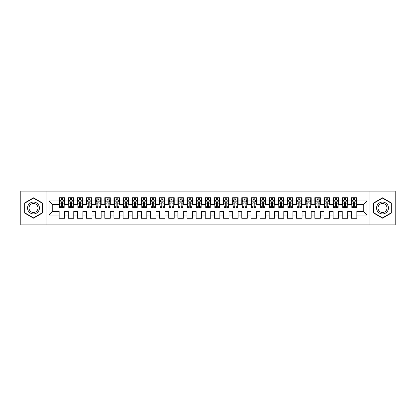 <?xml version="1.0" encoding="UTF-8"?>
<svg xmlns="http://www.w3.org/2000/svg" width="416" height="416" viewBox="0 0 416 416"><rect width="100%" height="100%" fill="white"/><g stroke="black" fill="none" stroke-linecap="round" stroke-linejoin="round"><path stroke-width="0.62" d="M369.907 224.895L395.2 224.895L395.2 191.105L369.907 191.105L369.907 224.895L46.093 224.895L46.093 191.105L20.8 191.105L20.8 224.895L46.093 224.895M369.907 191.105L46.093 191.105M49.109 215.03L49.109 200.97L59.155 200.97L59.155 204.62L52.759 204.62L52.759 211.38L49.109 215.03L59.155 215.03L59.155 218.275L64.631 218.275L64.631 215.03L68.286 215.03L68.286 218.275L73.762 218.275L73.762 215.03L77.418 215.03L77.418 218.275L82.893 218.275L82.893 215.03L86.549 215.03L86.549 218.275L92.03 218.275L92.03 215.03L95.68 215.03L95.68 218.275L101.161 218.275L101.161 215.03L104.811 215.03L104.811 218.275L110.292 218.275L110.292 215.03L113.942 215.03L113.942 218.275L119.423 218.275L119.423 215.03L123.074 215.03L123.074 218.275L128.554 218.275L128.554 215.03L132.205 215.03L132.205 218.275L137.686 218.275L137.686 215.03L141.336 215.03L141.336 218.275L146.817 218.275L146.817 215.03L150.472 215.03L150.472 218.275L155.948 218.275L155.948 215.03L159.604 215.03L159.604 218.275L165.079 218.275L165.079 215.03L168.735 215.03L168.735 218.275L174.21 218.275L174.21 215.03L177.866 215.03L177.866 218.275L183.347 218.275L183.347 215.03L186.997 215.03L186.997 218.275L192.478 218.275L192.478 215.03L196.128 215.03L196.128 218.275L201.609 218.275L201.609 215.03L205.26 215.03L205.26 218.275L210.74 218.275L210.74 215.03L214.391 215.03L214.391 218.275L219.872 218.275L219.872 215.03L223.522 215.03L223.522 218.275L229.003 218.275L229.003 215.03L232.653 215.03L232.653 218.275L238.134 218.275L238.134 215.03L241.79 215.03L241.79 218.275L247.265 218.275L247.265 215.03L250.921 215.03L250.921 218.275L256.396 218.275L256.396 215.03L260.052 215.03L260.052 218.275L265.528 218.275L265.528 215.03L269.183 215.03L269.183 218.275L274.664 218.275L274.664 215.03L278.314 215.03L278.314 218.275L283.795 218.275L283.795 215.03L287.446 215.03L287.446 218.275L292.926 218.275L292.926 215.03L296.577 215.03L296.577 218.275L302.058 218.275L302.058 215.03L305.708 215.03L305.708 218.275L311.189 218.275L311.189 215.03L314.839 215.03L314.839 218.275L320.32 218.275L320.32 215.03L323.97 215.03L323.97 218.275L329.451 218.275L329.451 215.03L333.107 215.03L333.107 218.275L338.582 218.275L338.582 215.03L342.238 215.03L342.238 218.275L347.714 218.275L347.714 215.03L351.369 215.03L351.369 218.275L356.845 218.275L356.845 211.38L363.241 211.38L363.241 204.62L356.845 204.62L356.845 200.97L366.891 200.97L366.891 215.03L356.845 215.03M356.845 200.97L356.845 197.725L351.369 197.725L351.369 200.97L347.714 200.97L347.714 197.725L342.238 197.725L342.238 200.97L338.582 200.97L338.582 197.725L333.107 197.725L333.107 200.97L329.451 200.97L329.451 197.725L323.97 197.725L323.97 200.97L320.32 200.97L320.32 197.725L314.839 197.725L314.839 200.97L311.189 200.97L311.189 197.725L305.708 197.725L305.708 200.97L302.058 200.97L302.058 197.725L296.577 197.725L296.577 200.97L292.926 200.97L292.926 197.725L287.446 197.725L287.446 200.97L283.795 200.97L283.795 197.725L278.314 197.725L278.314 200.97L274.664 200.97L274.664 197.725L269.183 197.725L269.183 200.97L265.528 200.97L265.528 197.725L260.052 197.725L260.052 200.97L256.396 200.97L256.396 197.725L250.921 197.725L250.921 200.97L247.265 200.97L247.265 197.725L241.79 197.725L241.79 200.97L238.134 200.97L238.134 197.725L232.653 197.725L232.653 200.97L229.003 200.97L229.003 197.725L223.522 197.725L223.522 200.97L219.872 200.97L219.872 197.725L214.391 197.725L214.391 200.97L210.74 200.97L210.74 197.725L205.26 197.725L205.26 200.97L201.609 200.97L201.609 197.725L196.128 197.725L196.128 200.97L192.478 200.97L192.478 197.725L186.997 197.725L186.997 200.97L183.347 200.97L183.347 197.725L177.866 197.725L177.866 200.97L174.21 200.97L174.21 197.725L168.735 197.725L168.735 200.97L165.079 200.97L165.079 197.725L159.604 197.725L159.604 200.97L155.948 200.97L155.948 197.725L150.472 197.725L150.472 200.97L146.817 200.97L146.817 197.725L141.336 197.725L141.336 200.97L137.686 200.97L137.686 197.725L132.205 197.725L132.205 200.97L128.554 200.97L128.554 197.725L123.074 197.725L123.074 200.97L119.423 200.97L119.423 197.725L113.942 197.725L113.942 200.97L110.292 200.97L110.292 197.725L104.811 197.725L104.811 200.97L101.161 200.97L101.161 197.725L95.68 197.725L95.68 200.97L92.03 200.97L92.03 197.725L86.549 197.725L86.549 200.97L82.893 200.97L82.893 197.725L77.418 197.725L77.418 200.97L73.762 200.97L73.762 197.725L68.286 197.725L68.286 200.97L64.631 200.97L64.631 197.725L59.155 197.725L59.155 200.97M347.714 215.03L347.714 211.38L351.369 211.38L351.369 215.03M366.891 200.97L363.241 204.62M338.582 215.03L338.582 211.38L342.238 211.38L342.238 215.03M351.369 200.97L351.369 204.62L347.714 204.62L347.714 200.97M329.451 215.03L329.451 211.38L333.107 211.38L333.107 215.03M342.238 200.97L342.238 204.62L338.582 204.62L338.582 200.97M320.32 215.03L320.32 211.38L323.97 211.38L323.97 215.03M333.107 200.97L333.107 204.62L329.451 204.62L329.451 200.97M311.189 215.03L311.189 211.38L314.839 211.38L314.839 215.03M323.97 200.97L323.97 204.62L320.32 204.62L320.32 200.97M302.058 215.03L302.058 211.38L305.708 211.38L305.708 215.03M314.839 200.97L314.839 204.62L311.189 204.62L311.189 200.97M292.926 215.03L292.926 211.38L296.577 211.38L296.577 215.03M305.708 200.97L305.708 204.62L302.058 204.62L302.058 200.97M283.795 215.03L283.795 211.38L287.446 211.38L287.446 215.03M296.577 200.97L296.577 204.62L292.926 204.62L292.926 200.97M274.664 215.03L274.664 211.38L278.314 211.38L278.314 215.03M287.446 200.97L287.446 204.62L283.795 204.62L283.795 200.97M265.528 215.03L265.528 211.38L269.183 211.38L269.183 215.03M278.314 200.97L278.314 204.62L274.664 204.62L274.664 200.97M256.396 215.03L256.396 211.38L260.052 211.38L260.052 215.03M269.183 200.97L269.183 204.62L265.528 204.62L265.528 200.97M247.265 215.03L247.265 211.38L250.921 211.38L250.921 215.03M260.052 200.97L260.052 204.62L256.396 204.62L256.396 200.97M238.134 215.03L238.134 211.38L241.79 211.38L241.79 215.03M250.921 200.97L250.921 204.62L247.265 204.62L247.265 200.97M229.003 215.03L229.003 211.38L232.653 211.38L232.653 215.03M241.79 200.97L241.79 204.62L238.134 204.62L238.134 200.97M219.872 215.03L219.872 211.38L223.522 211.38L223.522 215.03M232.653 200.97L232.653 204.62L229.003 204.62L229.003 200.97M210.74 215.03L210.74 211.38L214.391 211.38L214.391 215.03M223.522 200.97L223.522 204.62L219.872 204.62L219.872 200.97M201.609 215.03L201.609 211.38L205.26 211.38L205.26 215.03M214.391 200.97L214.391 204.62L210.74 204.62L210.74 200.97M192.478 215.03L192.478 211.38L196.128 211.38L196.128 215.03M205.26 200.97L205.26 204.62L201.609 204.62L201.609 200.97M183.347 215.03L183.347 211.38L186.997 211.38L186.997 215.03M196.128 200.97L196.128 204.62L192.478 204.62L192.478 200.97M174.21 215.03L174.21 211.38L177.866 211.38L177.866 215.03M186.997 200.97L186.997 204.62L183.347 204.62L183.347 200.97M165.079 215.03L165.079 211.38L168.735 211.38L168.735 215.03M177.866 200.97L177.866 204.62L174.21 204.62L174.21 200.97M155.948 215.03L155.948 211.38L159.604 211.38L159.604 215.03M168.735 200.97L168.735 204.62L165.079 204.62L165.079 200.97M146.817 215.03L146.817 211.38L150.472 211.38L150.472 215.03M159.604 200.97L159.604 204.62L155.948 204.62L155.948 200.97M137.686 215.03L137.686 211.38L141.336 211.38L141.336 215.03M150.472 200.97L150.472 204.62L146.817 204.62L146.817 200.97M128.554 215.03L128.554 211.38L132.205 211.38L132.205 215.03M141.336 200.97L141.336 204.62L137.686 204.62L137.686 200.97M119.423 215.03L119.423 211.38L123.074 211.38L123.074 215.03M132.205 200.97L132.205 204.62L128.554 204.62L128.554 200.97M110.292 215.03L110.292 211.38L113.942 211.38L113.942 215.03M123.074 200.97L123.074 204.62L119.423 204.62L119.423 200.97M101.161 215.03L101.161 211.38L104.811 211.38L104.811 215.03M113.942 200.97L113.942 204.62L110.292 204.62L110.292 200.97M92.03 215.03L92.03 211.38L95.68 211.38L95.68 215.03M104.811 200.97L104.811 204.62L101.161 204.62L101.161 200.97M82.893 215.03L82.893 211.38L86.549 211.38L86.549 215.03M95.68 200.97L95.68 204.62L92.03 204.62L92.03 200.97M73.762 215.03L73.762 211.38L77.418 211.38L77.418 215.03M86.549 200.97L86.549 204.62L82.893 204.62L82.893 200.97M64.631 215.03L64.631 211.38L68.286 211.38L68.286 215.03M77.418 200.97L77.418 204.62L73.762 204.62L73.762 200.97M52.759 211.38L59.155 211.38L59.155 215.03M68.286 200.97L68.286 204.62L64.631 204.62L64.631 200.97M351.369 200.008L351.827 200.008M356.392 200.008L356.845 200.008M342.238 200.008L342.69 200.008M347.256 200.008L347.714 200.008M333.107 200.008L333.559 200.008M338.125 200.008L338.582 200.008M323.97 200.008L324.428 200.008M328.994 200.008L329.451 200.008M314.839 200.008L315.297 200.008M319.862 200.008L320.32 200.008M305.708 200.008L306.166 200.008M310.731 200.008L311.189 200.008M296.577 200.008L297.034 200.008M301.6 200.008L302.058 200.008M287.446 200.008L287.903 200.008M292.469 200.008L292.926 200.008M278.314 200.008L278.772 200.008M283.338 200.008L283.795 200.008M269.183 200.008L269.641 200.008M274.206 200.008L274.664 200.008M260.052 200.008L260.51 200.008M265.075 200.008L265.528 200.008M250.921 200.008L251.373 200.008M255.944 200.008L256.396 200.008M241.79 200.008L242.242 200.008M246.808 200.008L247.265 200.008M232.653 200.008L233.111 200.008M237.676 200.008L238.134 200.008M223.522 200.008L223.98 200.008M228.545 200.008L229.003 200.008M214.391 200.008L214.848 200.008M219.414 200.008L219.872 200.008M205.26 200.008L205.717 200.008M210.283 200.008L210.74 200.008M196.128 200.008L196.586 200.008M201.152 200.008L201.609 200.008M186.997 200.008L187.455 200.008M192.02 200.008L192.478 200.008M177.866 200.008L178.324 200.008M182.889 200.008L183.347 200.008M168.735 200.008L169.192 200.008M173.758 200.008L174.21 200.008M159.604 200.008L160.056 200.008M164.627 200.008L165.079 200.008M150.472 200.008L150.925 200.008M155.49 200.008L155.948 200.008M141.336 200.008L141.794 200.008M146.359 200.008L146.817 200.008M132.205 200.008L132.662 200.008M137.228 200.008L137.686 200.008M123.074 200.008L123.531 200.008M128.097 200.008L128.554 200.008M113.942 200.008L114.4 200.008M118.966 200.008L119.423 200.008M104.811 200.008L105.269 200.008M109.834 200.008L110.292 200.008M95.68 200.008L96.138 200.008M100.703 200.008L101.161 200.008M86.549 200.008L87.006 200.008M91.572 200.008L92.03 200.008M77.418 200.008L77.875 200.008M82.441 200.008L82.893 200.008M68.286 200.008L68.744 200.008M73.31 200.008L73.762 200.008M59.155 200.008L59.608 200.008M64.173 200.008L64.631 200.008M59.155 215.992L64.631 215.992M68.286 215.992L73.762 215.992M77.418 215.992L82.893 215.992M86.549 215.992L92.03 215.992M95.68 215.992L101.161 215.992M104.811 215.992L110.292 215.992M113.942 215.992L119.423 215.992M123.074 215.992L128.554 215.992M132.205 215.992L137.686 215.992M141.336 215.992L146.817 215.992M150.472 215.992L155.948 215.992M159.604 215.992L165.079 215.992M168.735 215.992L174.21 215.992M177.866 215.992L183.347 215.992M186.997 215.992L192.478 215.992M196.128 215.992L201.609 215.992M205.26 215.992L210.74 215.992M214.391 215.992L219.872 215.992M223.522 215.992L229.003 215.992M232.653 215.992L238.134 215.992M241.79 215.992L247.265 215.992M250.921 215.992L256.396 215.992M260.052 215.992L265.528 215.992M269.183 215.992L274.664 215.992M278.314 215.992L283.795 215.992M287.446 215.992L292.926 215.992M296.577 215.992L302.058 215.992M305.708 215.992L311.189 215.992M314.839 215.992L320.32 215.992M323.97 215.992L329.451 215.992M333.107 215.992L338.582 215.992M342.238 215.992L347.714 215.992M351.369 215.992L356.845 215.992M49.109 200.97L52.759 204.62M363.241 211.38L366.891 215.03M42.307 202.914L33.493 197.824L24.679 202.914L24.679 213.086L33.493 218.176L42.307 213.086L42.307 202.914M373.693 202.914L373.693 213.086L382.507 218.176L391.321 213.086L391.321 202.914L382.507 197.824L373.693 202.914M62.442 198.916L61.344 198.916M64.173 206.305L62.442 206.305L62.442 207.454L64.173 207.454L64.173 201.88L63.263 200.054L60.523 200.054L59.608 201.88L59.608 207.454L61.344 207.454L61.344 206.305L59.608 206.305M59.608 201.88L59.608 197.725M64.173 201.88L64.173 197.725M61.344 200.054L61.344 197.725M62.442 197.725L62.442 200.054M62.442 206.305L62.442 202.566C62.078 201.864 61.708 201.864 61.344 202.566L61.344 206.305M62.442 200.008L61.344 200.008M71.573 198.916L70.476 198.916M73.31 206.305L71.573 206.305L71.573 207.454L73.31 207.454L73.31 201.88L72.394 200.054L69.654 200.054L68.744 201.88L68.744 207.454L70.476 207.454L70.476 206.305L68.744 206.305M68.744 201.88L68.744 197.725M73.31 201.88L73.31 197.725M70.476 200.054L70.476 197.725M71.573 197.725L71.573 200.054M71.573 206.305L71.573 202.566C71.209 201.864 70.845 201.864 70.476 202.566L70.476 206.305M71.573 200.008L70.476 200.008M80.704 198.916L79.607 198.916M82.441 206.305L80.704 206.305L80.704 207.454L82.441 207.454L82.441 201.88L81.526 200.054L78.785 200.054L77.875 201.88L77.875 207.454L79.607 207.454L79.607 206.305L77.875 206.305M77.875 201.88L77.875 197.725M82.441 201.88L82.441 197.725M79.607 200.054L79.607 197.725M80.704 197.725L80.704 200.054M80.704 206.305L80.704 202.566C80.34 201.864 79.976 201.864 79.607 202.566L79.607 206.305M80.704 200.008L79.607 200.008M38.636 205.031A5.933 5.933 0 0 0 30.524 202.857A5.933 5.933 0 0 0 28.35 210.969A5.933 5.933 0 0 0 36.462 213.143A5.933 5.933 0 0 0 38.636 205.031M37.383 205.754A4.493 4.493 0 0 0 31.247 204.11A4.493 4.493 0 0 0 29.604 210.246A4.493 4.493 0 0 0 35.74 211.89A4.493 4.493 0 0 0 37.383 205.754M33.493 217.859L24.955 212.93L24.955 203.07L33.493 198.141L42.032 203.07L42.032 212.93L33.493 217.859M387.65 205.031A5.933 5.933 0 0 0 379.538 202.857A5.933 5.933 0 0 0 377.364 210.969A5.933 5.933 0 0 0 385.476 213.143A5.933 5.933 0 0 0 387.65 205.031M386.396 205.754A4.493 4.493 0 0 0 380.26 204.11A4.493 4.493 0 0 0 378.617 210.246A4.493 4.493 0 0 0 384.753 211.89A4.493 4.493 0 0 0 386.396 205.754M382.507 217.859L373.968 212.93L373.968 203.07L382.507 198.141L391.045 203.07L391.045 212.93L382.507 217.859M89.835 198.916L88.738 198.916M91.572 206.305L89.835 206.305L89.835 207.454L91.572 207.454L91.572 201.88L90.657 200.054L87.916 200.054L87.006 201.88L87.006 207.454L88.738 207.454L88.738 206.305L87.006 206.305M87.006 201.88L87.006 197.725M91.572 201.88L91.572 197.725M88.738 200.054L88.738 197.725M89.835 197.725L89.835 200.054M89.835 206.305L89.835 202.566C89.471 201.864 89.107 201.864 88.738 202.566L88.738 206.305M89.835 200.008L88.738 200.008M98.966 198.916L97.869 198.916M100.703 206.305L98.966 206.305L98.966 207.454L100.703 207.454L100.703 201.88L99.788 200.054L97.048 200.054L96.138 201.88L96.138 207.454L97.869 207.454L97.869 206.305L96.138 206.305M96.138 201.88L96.138 197.725M100.703 201.88L100.703 197.725M97.869 200.054L97.869 197.725M98.966 197.725L98.966 200.054M98.966 206.305L98.966 202.566C98.602 201.864 98.238 201.864 97.869 202.566L97.869 206.305M98.966 200.008L97.869 200.008M108.098 198.916L107.006 198.916M109.834 206.305L108.098 206.305L108.098 207.454L109.834 207.454L109.834 201.88L108.919 200.054L106.184 200.054L105.269 201.88L105.269 207.454L107.006 207.454L107.006 206.305L105.269 206.305M105.269 201.88L105.269 197.725M109.834 201.88L109.834 197.725M107.006 200.054L107.006 197.725M108.098 197.725L108.098 200.054M108.098 206.305L108.098 202.566C107.734 201.864 107.37 201.864 107.006 202.566L107.006 206.305M108.098 200.008L107.006 200.008M117.229 198.916L116.137 198.916M118.966 206.305L117.229 206.305L117.229 207.454L118.966 207.454L118.966 201.88L118.05 200.054L115.315 200.054L114.4 201.88L114.4 207.454L116.137 207.454L116.137 206.305L114.4 206.305M114.4 201.88L114.4 197.725M118.966 201.88L118.966 197.725M116.137 200.054L116.137 197.725M117.229 197.725L117.229 200.054M117.229 206.305L117.229 202.566C116.865 201.864 116.501 201.864 116.137 202.566L116.137 206.305M117.229 200.008L116.137 200.008M126.36 198.916L125.268 198.916M128.097 206.305L126.36 206.305L126.36 207.454L128.097 207.454L128.097 201.88L127.187 200.054L124.446 200.054L123.531 201.88L123.531 207.454L125.268 207.454L125.268 206.305L123.531 206.305M123.531 201.88L123.531 197.725M128.097 201.88L128.097 197.725M125.268 200.054L125.268 197.725M126.36 197.725L126.36 200.054M126.36 206.305L126.36 202.566C125.996 201.864 125.632 201.864 125.268 202.566L125.268 206.305M126.36 200.008L125.268 200.008M135.496 198.916L134.399 198.916M137.228 206.305L135.496 206.305L135.496 207.454L137.228 207.454L137.228 201.88L136.318 200.054L133.578 200.054L132.662 201.88L132.662 207.454L134.399 207.454L134.399 206.305L132.662 206.305M132.662 201.88L132.662 197.725M137.228 201.88L137.228 197.725M134.399 200.054L134.399 197.725M135.496 197.725L135.496 200.054M135.496 206.305L135.496 202.566C135.127 201.864 134.763 201.864 134.399 202.566L134.399 206.305M135.496 200.008L134.399 200.008M144.628 198.916L143.53 198.916M146.359 206.305L144.628 206.305L144.628 207.454L146.359 207.454L146.359 201.88L145.449 200.054L142.709 200.054L141.794 201.88L141.794 207.454L143.53 207.454L143.53 206.305L141.794 206.305M141.794 201.88L141.794 197.725M146.359 201.88L146.359 197.725M143.53 200.054L143.53 197.725M144.628 197.725L144.628 200.054M144.628 206.305L144.628 202.566C144.264 201.864 143.894 201.864 143.53 202.566L143.53 206.305M144.628 200.008L143.53 200.008M153.759 198.916L152.662 198.916M155.49 206.305L153.759 206.305L153.759 207.454L155.49 207.454L155.49 201.88L154.58 200.054L151.84 200.054L150.925 201.88L150.925 207.454L152.662 207.454L152.662 206.305L150.925 206.305M150.925 201.88L150.925 197.725M155.49 201.88L155.49 197.725M152.662 200.054L152.662 197.725M153.759 197.725L153.759 200.054M153.759 206.305L153.759 202.566C153.395 201.864 153.026 201.864 152.662 202.566L152.662 206.305M153.759 200.008L152.662 200.008M162.89 198.916L161.793 198.916M164.627 206.305L162.89 206.305L162.89 207.454L164.627 207.454L164.627 201.88L163.712 200.054L160.971 200.054L160.056 201.88L160.056 207.454L161.793 207.454L161.793 206.305L160.056 206.305M160.056 201.88L160.056 197.725M164.627 201.88L164.627 197.725M161.793 200.054L161.793 197.725M162.89 197.725L162.89 200.054M162.89 206.305L162.89 202.566C162.526 201.864 162.157 201.864 161.793 202.566L161.793 206.305M162.89 200.008L161.793 200.008M172.021 198.916L170.924 198.916M173.758 206.305L172.021 206.305L172.021 207.454L173.758 207.454L173.758 201.88L172.843 200.054L170.102 200.054L169.192 201.88L169.192 207.454L170.924 207.454L170.924 206.305L169.192 206.305M169.192 201.88L169.192 197.725M173.758 201.88L173.758 197.725M170.924 200.054L170.924 197.725M172.021 197.725L172.021 200.054M172.021 206.305L172.021 202.566C171.657 201.864 171.293 201.864 170.924 202.566L170.924 206.305M172.021 200.008L170.924 200.008M181.152 198.916L180.055 198.916M182.889 206.305L181.152 206.305L181.152 207.454L182.889 207.454L182.889 201.88L181.974 200.054L179.234 200.054L178.324 201.88L178.324 207.454L180.055 207.454L180.055 206.305L178.324 206.305M178.324 201.88L178.324 197.725M182.889 201.88L182.889 197.725M180.055 200.054L180.055 197.725M181.152 197.725L181.152 200.054M181.152 206.305L181.152 202.566C180.788 201.864 180.424 201.864 180.055 202.566L180.055 206.305M181.152 200.008L180.055 200.008M190.284 198.916L189.186 198.916M192.02 206.305L190.284 206.305L190.284 207.454L192.02 207.454L192.02 201.88L191.105 200.054L188.365 200.054L187.455 201.88L187.455 207.454L189.186 207.454L189.186 206.305L187.455 206.305M187.455 201.88L187.455 197.725M192.02 201.88L192.02 197.725M189.186 200.054L189.186 197.725M190.284 197.725L190.284 200.054M190.284 206.305L190.284 202.566C189.92 201.864 189.556 201.864 189.186 202.566L189.186 206.305M190.284 200.008L189.186 200.008M199.415 198.916L198.323 198.916M201.152 206.305L199.415 206.305L199.415 207.454L201.152 207.454L201.152 201.88L200.236 200.054L197.496 200.054L196.586 201.88L196.586 207.454L198.323 207.454L198.323 206.305L196.586 206.305M196.586 201.88L196.586 197.725M201.152 201.88L201.152 197.725M198.323 200.054L198.323 197.725M199.415 197.725L199.415 200.054M199.415 206.305L199.415 202.566C199.051 201.864 198.687 201.864 198.323 202.566L198.323 206.305M199.415 200.008L198.323 200.008M208.546 198.916L207.454 198.916M210.283 206.305L208.546 206.305L208.546 207.454L210.283 207.454L210.283 201.88L209.368 200.054L206.632 200.054L205.717 201.88L205.717 207.454L207.454 207.454L207.454 206.305L205.717 206.305M205.717 201.88L205.717 197.725M210.283 201.88L210.283 197.725M207.454 200.054L207.454 197.725M208.546 197.725L208.546 200.054M208.546 206.305L208.546 202.566C208.182 201.864 207.818 201.864 207.454 202.566L207.454 206.305M208.546 200.008L207.454 200.008M217.677 198.916L216.585 198.916M219.414 206.305L217.677 206.305L217.677 207.454L219.414 207.454L219.414 201.88L218.504 200.054L215.764 200.054L214.848 201.88L214.848 207.454L216.585 207.454L216.585 206.305L214.848 206.305M214.848 201.88L214.848 197.725M219.414 201.88L219.414 197.725M216.585 200.054L216.585 197.725M217.677 197.725L217.677 200.054M217.677 206.305L217.677 202.566C217.313 201.864 216.949 201.864 216.585 202.566L216.585 206.305M217.677 200.008L216.585 200.008M226.814 198.916L225.716 198.916M228.545 206.305L226.814 206.305L226.814 207.454L228.545 207.454L228.545 201.88L227.635 200.054L224.895 200.054L223.98 201.88L223.98 207.454L225.716 207.454L225.716 206.305L223.98 206.305M223.98 201.88L223.98 197.725M228.545 201.88L228.545 197.725M225.716 200.054L225.716 197.725M226.814 197.725L226.814 200.054M226.814 206.305L226.814 202.566C226.444 201.864 226.08 201.864 225.716 202.566L225.716 206.305M226.814 200.008L225.716 200.008M235.945 198.916L234.848 198.916M237.676 206.305L235.945 206.305L235.945 207.454L237.676 207.454L237.676 201.88L236.766 200.054L234.026 200.054L233.111 201.88L233.111 207.454L234.848 207.454L234.848 206.305L233.111 206.305M233.111 201.88L233.111 197.725M237.676 201.88L237.676 197.725M234.848 200.054L234.848 197.725M235.945 197.725L235.945 200.054M235.945 206.305L235.945 202.566C235.581 201.864 235.212 201.864 234.848 202.566L234.848 206.305M235.945 200.008L234.848 200.008M245.076 198.916L243.979 198.916M246.808 206.305L245.076 206.305L245.076 207.454L246.808 207.454L246.808 201.88L245.898 200.054L243.157 200.054L242.242 201.88L242.242 207.454L243.979 207.454L243.979 206.305L242.242 206.305M242.242 201.88L242.242 197.725M246.808 201.88L246.808 197.725M243.979 200.054L243.979 197.725M245.076 197.725L245.076 200.054M245.076 206.305L245.076 202.566C244.712 201.864 244.343 201.864 243.979 202.566L243.979 206.305M245.076 200.008L243.979 200.008M254.207 198.916L253.11 198.916M255.944 206.305L254.207 206.305L254.207 207.454L255.944 207.454L255.944 201.88L255.029 200.054L252.288 200.054L251.373 201.88L251.373 207.454L253.11 207.454L253.11 206.305L251.373 206.305M251.373 201.88L251.373 197.725M255.944 201.88L255.944 197.725M253.11 200.054L253.11 197.725M254.207 197.725L254.207 200.054M254.207 206.305L254.207 202.566C253.843 201.864 253.474 201.864 253.11 202.566L253.11 206.305M254.207 200.008L253.11 200.008M263.338 198.916L262.241 198.916M265.075 206.305L263.338 206.305L263.338 207.454L265.075 207.454L265.075 201.88L264.16 200.054L261.42 200.054L260.51 201.88L260.51 207.454L262.241 207.454L262.241 206.305L260.51 206.305M260.51 201.88L260.51 197.725M265.075 201.88L265.075 197.725M262.241 200.054L262.241 197.725M263.338 197.725L263.338 200.054M263.338 206.305L263.338 202.566C262.974 201.864 262.61 201.864 262.241 202.566L262.241 206.305M263.338 200.008L262.241 200.008M272.47 198.916L271.372 198.916M274.206 206.305L272.47 206.305L272.47 207.454L274.206 207.454L274.206 201.88L273.291 200.054L270.551 200.054L269.641 201.88L269.641 207.454L271.372 207.454L271.372 206.305L269.641 206.305M269.641 201.88L269.641 197.725M274.206 201.88L274.206 197.725M271.372 200.054L271.372 197.725M272.47 197.725L272.47 200.054M272.47 206.305L272.47 202.566C272.106 201.864 271.742 201.864 271.372 202.566L271.372 206.305M272.47 200.008L271.372 200.008M281.601 198.916L280.504 198.916M283.338 206.305L281.601 206.305L281.601 207.454L283.338 207.454L283.338 201.88L282.422 200.054L279.682 200.054L278.772 201.88L278.772 207.454L280.504 207.454L280.504 206.305L278.772 206.305M278.772 201.88L278.772 197.725M283.338 201.88L283.338 197.725M280.504 200.054L280.504 197.725M281.601 197.725L281.601 200.054M281.601 206.305L281.601 202.566C281.237 201.864 280.873 201.864 280.504 202.566L280.504 206.305M281.601 200.008L280.504 200.008M290.732 198.916L289.64 198.916M292.469 206.305L290.732 206.305L290.732 207.454L292.469 207.454L292.469 201.88L291.554 200.054L288.813 200.054L287.903 201.88L287.903 207.454L289.64 207.454L289.64 206.305L287.903 206.305M287.903 201.88L287.903 197.725M292.469 201.88L292.469 197.725M289.64 200.054L289.64 197.725M290.732 197.725L290.732 200.054M290.732 206.305L290.732 202.566C290.368 201.864 290.004 201.864 289.64 202.566L289.64 206.305M290.732 200.008L289.64 200.008M299.863 198.916L298.771 198.916M301.6 206.305L299.863 206.305L299.863 207.454L301.6 207.454L301.6 201.88L300.685 200.054L297.95 200.054L297.034 201.88L297.034 207.454L298.771 207.454L298.771 206.305L297.034 206.305M297.034 201.88L297.034 197.725M301.6 201.88L301.6 197.725M298.771 200.054L298.771 197.725M299.863 197.725L299.863 200.054M299.863 206.305L299.863 202.566C299.499 201.864 299.135 201.864 298.771 202.566L298.771 206.305M299.863 200.008L298.771 200.008M308.994 198.916L307.902 198.916M310.731 206.305L308.994 206.305L308.994 207.454L310.731 207.454L310.731 201.88L309.816 200.054L307.081 200.054L306.166 201.88L306.166 207.454L307.902 207.454L307.902 206.305L306.166 206.305M306.166 201.88L306.166 197.725M310.731 201.88L310.731 197.725M307.902 200.054L307.902 197.725M308.994 197.725L308.994 200.054M308.994 206.305L308.994 202.566C308.63 201.864 308.266 201.864 307.902 202.566L307.902 206.305M308.994 200.008L307.902 200.008M318.131 198.916L317.034 198.916M319.862 206.305L318.131 206.305L318.131 207.454L319.862 207.454L319.862 201.88L318.952 200.054L316.212 200.054L315.297 201.88L315.297 207.454L317.034 207.454L317.034 206.305L315.297 206.305M315.297 201.88L315.297 197.725M319.862 201.88L319.862 197.725M317.034 200.054L317.034 197.725M318.131 197.725L318.131 200.054M318.131 206.305L318.131 202.566C317.762 201.864 317.398 201.864 317.034 202.566L317.034 206.305M318.131 200.008L317.034 200.008M327.262 198.916L326.165 198.916M328.994 206.305L327.262 206.305L327.262 207.454L328.994 207.454L328.994 201.88L328.084 200.054L325.343 200.054L324.428 201.88L324.428 207.454L326.165 207.454L326.165 206.305L324.428 206.305M324.428 201.88L324.428 197.725M328.994 201.88L328.994 197.725M326.165 200.054L326.165 197.725M327.262 197.725L327.262 200.054M327.262 206.305L327.262 202.566C326.893 201.864 326.529 201.864 326.165 202.566L326.165 206.305M327.262 200.008L326.165 200.008M336.393 198.916L335.296 198.916M338.125 206.305L336.393 206.305L336.393 207.454L338.125 207.454L338.125 201.88L337.215 200.054L334.474 200.054L333.559 201.88L333.559 207.454L335.296 207.454L335.296 206.305L333.559 206.305M333.559 201.88L333.559 197.725M338.125 201.88L338.125 197.725M335.296 200.054L335.296 197.725M336.393 197.725L336.393 200.054M336.393 206.305L336.393 202.566C336.029 201.864 335.66 201.864 335.296 202.566L335.296 206.305M336.393 200.008L335.296 200.008M345.524 198.916L344.427 198.916M347.256 206.305L345.524 206.305L345.524 207.454L347.256 207.454L347.256 201.88L346.346 200.054L343.606 200.054L342.69 201.88L342.69 207.454L344.427 207.454L344.427 206.305L342.69 206.305M342.69 201.88L342.69 197.725M347.256 201.88L347.256 197.725M344.427 200.054L344.427 197.725M345.524 197.725L345.524 200.054M345.524 206.305L345.524 202.566C345.16 201.864 344.791 201.864 344.427 202.566L344.427 206.305M345.524 200.008L344.427 200.008M354.656 198.916L353.558 198.916M356.392 206.305L354.656 206.305L354.656 207.454L356.392 207.454L356.392 201.88L355.477 200.054L352.737 200.054L351.827 201.88L351.827 207.454L353.558 207.454L353.558 206.305L351.827 206.305M351.827 201.88L351.827 197.725M356.392 201.88L356.392 197.725M353.558 200.054L353.558 197.725M354.656 197.725L354.656 200.054M354.656 206.305L354.656 202.566C354.292 201.864 353.928 201.864 353.558 202.566L353.558 206.305M354.656 200.008L353.558 200.008M64.152 201.838L59.634 201.838M59.608 200.164L60.466 200.164M63.315 200.164L64.173 200.164M61.344 203.861L59.608 203.861M64.173 203.861L62.442 203.861M62.442 199.493L61.344 199.493M73.284 201.838L68.765 201.838M68.744 200.164L69.602 200.164M72.446 200.164L73.31 200.164M70.476 203.861L68.744 203.861M73.31 203.861L71.573 203.861M71.573 199.493L70.476 199.493M82.415 201.838L77.896 201.838M77.875 200.164L78.733 200.164M81.583 200.164L82.441 200.164M79.607 203.861L77.875 203.861M82.441 203.861L80.704 203.861M80.704 199.493L79.607 199.493M91.546 201.838L87.027 201.838M87.006 200.164L87.864 200.164M90.714 200.164L91.572 200.164M88.738 203.861L87.006 203.861M91.572 203.861L89.835 203.861M89.835 199.493L88.738 199.493M100.677 201.838L96.158 201.838M96.138 200.164L96.996 200.164M99.845 200.164L100.703 200.164M97.869 203.861L96.138 203.861M100.703 203.861L98.966 203.861M98.966 199.493L97.869 199.493M109.814 201.838L105.29 201.838M105.269 200.164L106.127 200.164M108.976 200.164L109.834 200.164M107.006 203.861L105.269 203.861M109.834 203.861L108.098 203.861M108.098 199.493L107.006 199.493M118.945 201.838L114.421 201.838M114.4 200.164L115.258 200.164M118.108 200.164L118.966 200.164M116.137 203.861L114.4 203.861M118.966 203.861L117.229 203.861M117.229 199.493L116.137 199.493M128.076 201.838L123.552 201.838M123.531 200.164L124.389 200.164M127.239 200.164L128.097 200.164M125.268 203.861L123.531 203.861M128.097 203.861L126.36 203.861M126.36 199.493L125.268 199.493M137.207 201.838L132.688 201.838M132.662 200.164L133.52 200.164M136.37 200.164L137.228 200.164M134.399 203.861L132.662 203.861M137.228 203.861L135.496 203.861M135.496 199.493L134.399 199.493M146.338 201.838L141.82 201.838M141.794 200.164L142.652 200.164M145.501 200.164L146.359 200.164M143.53 203.861L141.794 203.861M146.359 203.861L144.628 203.861M144.628 199.493L143.53 199.493M155.47 201.838L150.951 201.838M150.925 200.164L151.783 200.164M154.632 200.164L155.49 200.164M152.662 203.861L150.925 203.861M155.49 203.861L153.759 203.861M153.759 199.493L152.662 199.493M164.601 201.838L160.082 201.838M160.056 200.164L160.919 200.164M163.764 200.164L164.627 200.164M161.793 203.861L160.056 203.861M164.627 203.861L162.89 203.861M162.89 199.493L161.793 199.493M173.732 201.838L169.213 201.838M169.192 200.164L170.05 200.164M172.9 200.164L173.758 200.164M170.924 203.861L169.192 203.861M173.758 203.861L172.021 203.861M172.021 199.493L170.924 199.493M182.863 201.838L178.344 201.838M178.324 200.164L179.182 200.164M182.031 200.164L182.889 200.164M180.055 203.861L178.324 203.861M182.889 203.861L181.152 203.861M181.152 199.493L180.055 199.493M191.994 201.838L187.476 201.838M187.455 200.164L188.313 200.164M191.162 200.164L192.02 200.164M189.186 203.861L187.455 203.861M192.02 203.861L190.284 203.861M190.284 199.493L189.186 199.493M201.131 201.838L196.607 201.838M196.586 200.164L197.444 200.164M200.294 200.164L201.152 200.164M198.323 203.861L196.586 203.861M201.152 203.861L199.415 203.861M199.415 199.493L198.323 199.493M210.262 201.838L205.738 201.838M205.717 200.164L206.575 200.164M209.425 200.164L210.283 200.164M207.454 203.861L205.717 203.861M210.283 203.861L208.546 203.861M208.546 199.493L207.454 199.493M219.393 201.838L214.869 201.838M214.848 200.164L215.706 200.164M218.556 200.164L219.414 200.164M216.585 203.861L214.848 203.861M219.414 203.861L217.677 203.861M217.677 199.493L216.585 199.493M228.524 201.838L224.006 201.838M223.98 200.164L224.838 200.164M227.687 200.164L228.545 200.164M225.716 203.861L223.98 203.861M228.545 203.861L226.814 203.861M226.814 199.493L225.716 199.493M237.656 201.838L233.137 201.838M233.111 200.164L233.969 200.164M236.818 200.164L237.676 200.164M234.848 203.861L233.111 203.861M237.676 203.861L235.945 203.861M235.945 199.493L234.848 199.493M246.787 201.838L242.268 201.838M242.242 200.164L243.1 200.164M245.95 200.164L246.808 200.164M243.979 203.861L242.242 203.861M246.808 203.861L245.076 203.861M245.076 199.493L243.979 199.493M255.918 201.838L251.399 201.838M251.373 200.164L252.236 200.164M255.081 200.164L255.944 200.164M253.11 203.861L251.373 203.861M255.944 203.861L254.207 203.861M254.207 199.493L253.11 199.493M265.049 201.838L260.53 201.838M260.51 200.164L261.368 200.164M264.217 200.164L265.075 200.164M262.241 203.861L260.51 203.861M265.075 203.861L263.338 203.861M263.338 199.493L262.241 199.493M274.18 201.838L269.662 201.838M269.641 200.164L270.499 200.164M273.348 200.164L274.206 200.164M271.372 203.861L269.641 203.861M274.206 203.861L272.47 203.861M272.47 199.493L271.372 199.493M283.312 201.838L278.793 201.838M278.772 200.164L279.63 200.164M282.48 200.164L283.338 200.164M280.504 203.861L278.772 203.861M283.338 203.861L281.601 203.861M281.601 199.493L280.504 199.493M292.448 201.838L287.924 201.838M287.903 200.164L288.761 200.164M291.611 200.164L292.469 200.164M289.64 203.861L287.903 203.861M292.469 203.861L290.732 203.861M290.732 199.493L289.64 199.493M301.579 201.838L297.055 201.838M297.034 200.164L297.892 200.164M300.742 200.164L301.6 200.164M298.771 203.861L297.034 203.861M301.6 203.861L299.863 203.861M299.863 199.493L298.771 199.493M310.71 201.838L306.186 201.838M306.166 200.164L307.024 200.164M309.873 200.164L310.731 200.164M307.902 203.861L306.166 203.861M310.731 203.861L308.994 203.861M308.994 199.493L307.902 199.493M319.842 201.838L315.323 201.838M315.297 200.164L316.155 200.164M319.004 200.164L319.862 200.164M317.034 203.861L315.297 203.861M319.862 203.861L318.131 203.861M318.131 199.493L317.034 199.493M328.973 201.838L324.454 201.838M324.428 200.164L325.286 200.164M328.136 200.164L328.994 200.164M326.165 203.861L324.428 203.861M328.994 203.861L327.262 203.861M327.262 199.493L326.165 199.493M338.104 201.838L333.585 201.838M333.559 200.164L334.417 200.164M337.267 200.164L338.125 200.164M335.296 203.861L333.559 203.861M338.125 203.861L336.393 203.861M336.393 199.493L335.296 199.493M347.235 201.838L342.716 201.838M342.69 200.164L343.554 200.164M346.398 200.164L347.256 200.164M344.427 203.861L342.69 203.861M347.256 203.861L345.524 203.861M345.524 199.493L344.427 199.493M356.366 201.838L351.848 201.838M351.827 200.164L352.685 200.164M355.534 200.164L356.392 200.164M353.558 203.861L351.827 203.861M356.392 203.861L354.656 203.861M354.656 199.493L353.558 199.493"/></g></svg>
